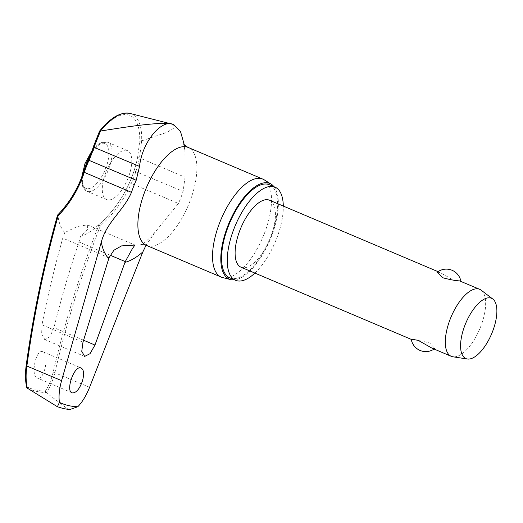 <?xml version="1.0" encoding="UTF-8"?>
<svg xmlns="http://www.w3.org/2000/svg" width="523" height="523" viewBox="0 0 523 523"><rect width="100%" height="100%" fill="white"/><g stroke="black" fill="none" stroke-linecap="round" stroke-linejoin="round"><path stroke-width="0.39" stroke-dasharray="2.62 1.96" d="M69.592 409.627L67.84 409.032L46.07 392.531A231.205 98.749 -67 0 1 36.205 391.309A231.205 98.749 -67 0 1 27.131 388.04M100.383 225.805L98.461 224.949A111.203 100.475 -61.9 0 0 129.508 182.658L131.273 183.488A112.425 101.58 118.1 0 1 100.383 225.805A996.524 900.39 -61.9 0 0 54.895 372.579C52.869 380.777 49.999 387.478 46.292 392.675M99.547 131.149L99.795 131.868L93.689 147.251A111.203 100.429 119.4 0 1 88.72 160.267A54.242 23.169 113 0 0 84.177 171.91A111.203 98.867 89.5 0 1 57.876 215.326L57.687 215.018A997.884 887.217 -90.5 0 0 26.268 365.721C25.228 373.631 25.405 380.652 26.784 386.778A230.166 98.311 113 0 0 35.649 389.955A230.166 98.311 113 0 0 45.279 391.165L46.07 392.531M254.891 273.084A50.581 21.606 113 0 0 283.296 206.069M229.859 277.883A50.581 21.606 113 0 0 231.349 278.367A50.581 21.606 113 0 0 270.188 238.05A50.581 21.606 113 0 0 269.338 184.737M222.818 277.615A53.228 22.731 113 0 0 263.017 236.827A53.228 22.731 113 0 0 264.141 179.788M273.993 186.711A51.947 22.188 -67 0 1 270.025 239.972A51.947 22.188 -67 0 1 234.507 279.851M64.754 232.552L62.767 238.148A999.113 895.86 -84 0 0 41.964 324.829L41.644 334.315L44.991 339.584L49.992 336.675L53.961 327.673A999.113 903.286 110.9 0 1 78.993 241.999L80.503 236.291L87.511 229.342L87.348 224.87L77.201 226.551L64.754 232.552A74.514 31.825 113 0 1 57.876 215.326L57.687 215.018M42.533 351.652C35.479 349.286 30.321 377.109 37.623 378.149C44.671 380.515 49.822 352.685 42.533 351.652L81.222 368.015M72.069 392.793L37.623 378.149M126.625 150.349A26.614 11.369 113 0 0 106.189 171.557A26.614 11.369 113 0 0 106.633 199.609A26.614 11.369 113 0 0 107.418 199.864A26.614 11.369 113 0 0 127.854 178.657A26.614 11.369 113 0 0 127.409 150.604A26.614 11.369 113 0 0 126.625 150.349M26.732 387.471L26.784 386.778M437.293 272.208L440.091 272.535L454.036 280.42L460.469 281.171M269.482 200.211A36.394 15.546 -67 0 1 270.097 238.566A36.394 15.546 -67 0 1 242.149 267.573A36.394 15.546 -67 0 1 241.077 267.227M432.057 348.187L434.855 348.508L429.743 343.055C422.414 341.101 416.694 340.022 412.569 339.819L411.228 339.192M481.134 290.167A36.394 15.546 -67 0 1 479.781 328.889A36.394 15.546 -67 0 1 452.892 356.791M129.717 113.373L129.881 113.419A61.956 26.464 -67 0 1 141.648 140.824L139.706 141.334A59.942 25.601 113 0 0 128.168 114.897A59.942 25.601 113 0 0 99.795 131.868M98.867 224.785L98.461 224.949L98.867 224.785A997.884 901.619 118.1 0 0 53.189 372.101C51.339 379.822 48.704 386.177 45.279 391.165M98.501 224.916C111.83 213.175 122.16 199.086 129.508 182.658A54.242 23.169 113 0 0 133.999 171.008L133.999 171.008A111.203 98.684 -91.6 0 0 135.137 167.367A111.203 98.684 -91.6 0 0 137.562 157.658L139.706 141.334M141.648 140.824L139.523 157.913A112.425 99.769 88.4 0 1 135.928 171.413A56.209 24.006 -67 0 1 131.273 183.488L178.454 203.486L155.017 232.251L146.048 245.241M80.503 236.291A74.514 31.825 113 0 0 94.323 228.597A74.514 31.825 113 0 0 98.461 224.949M184.292 144.753L184.887 150.199L185.037 177.212L183.109 191.411A56.209 24.006 -67 0 1 178.454 203.486M141.805 140.824L167.066 132.286L174.192 127.874L173.584 124.513M56.759 406.404A236.507 101.017 113 0 0 62.172 408.064A236.507 101.017 113 0 0 67.84 409.032M137.562 157.658L139.523 157.913L185.037 177.212M129.508 182.658L134.163 170.949L183.109 191.411M146.603 245.457A53.228 22.731 113 0 0 148.172 245.973A53.228 22.731 113 0 0 189.045 203.552A53.228 22.731 113 0 0 188.156 147.447M109.019 257.761L62.767 238.148M89.93 156.148A26.614 11.369 -67 0 1 106.96 142.008A26.614 11.369 -67 0 1 107.738 142.269A26.614 11.369 -67 0 1 108.542 169.426A26.614 11.369 -67 0 1 87.753 191.529A26.614 11.369 -67 0 1 86.968 191.274A26.614 11.369 -67 0 1 84.026 170.746M86.674 188.607A24.339 10.395 -67 0 1 85.229 163.542A24.339 10.395 -67 0 1 104.24 143.322A24.339 10.395 -67 0 1 105.692 168.393A24.339 10.395 -67 0 1 86.674 188.607M93.689 147.251L93.349 147.094M88.72 160.267L88.38 160.09M84.177 171.91L83.791 171.864M89.596 387.288L53.189 372.101M110.111 255.191L78.993 241.999M41.964 324.829L82.974 342.212M83.582 340.231L53.961 327.673M87.348 224.864L134.941 245.039M106.633 199.609L86.968 191.274L83.249 187.698L82.601 186.24L81.666 181.644L81.686 177.304M411.686 339.551L411.255 339.368M434.103 349.057A14.788 14.788 0 0 0 434.855 348.508M440.091 272.535L438.045 271.666M127.409 150.604L107.738 142.269L101.135 142.602L97.141 145.152L92.015 150.657M133.999 171.008L135.137 167.367A123.722 123.722 0 0 1 94.323 228.597M44.566 339.44L84.249 356.268M184.887 150.199L183.625 143.864M155.017 232.245C147.447 240.502 142.733 244.653 140.883 244.699"/><path stroke-width="0.78" d="M58.158 215.79A112.425 99.958 -90.5 0 0 84.301 172.348L131.482 192.346C123.781 210.455 106.437 222.242 101.312 242.084L61.577 380.639L26.15 365.74C25.078 373.899 25.274 381.143 26.732 387.471L27.353 388.184C25.869 381.751 25.712 374.337 26.876 365.93A996.524 886.001 89.5 0 1 58.158 215.79L57.576 215.064C69.304 203.022 77.992 188.64 83.634 171.91L84.301 172.348A56.209 24.006 -67 0 1 89.008 160.286A112.425 101.54 -60.6 0 0 94.035 147.126L100.494 131.031L99.547 131.149L93.244 147.002L139.543 166.419C142.125 141.995 161.071 120.074 172.087 124.036L173.701 124.566L180.494 131.521L184.292 144.753M26.15 365.74C33.152 314.604 43.618 264.39 57.556 215.097L57.576 215.064M27.353 388.184L57.393 406.731L59.439 402.377A231.774 98.997 113 0 0 68.252 405.515A231.774 98.997 113 0 0 77.809 406.731C82.34 402.063 86.269 395.578 89.596 387.288L126.35 293.383L142.844 251.929L146.048 245.241M72.462 392.923C65.081 392.021 73.92 365.466 80.83 367.885C83.83 369.284 84.373 373.631 82.471 380.921C79.627 388.89 76.293 392.891 72.462 392.923L72.069 392.793M80.83 367.885L81.222 368.015M94.964 345.056L90.048 353.679L84.667 356.405L81.751 351.338L82.974 342.212L109.019 257.761L113.909 250.236L121.532 245.908L134.941 245.039L132.496 248.497L125.252 261.605L94.964 345.056L83.582 340.231M283.296 206.069A50.581 21.606 113 0 0 275.02 187.149A50.581 21.606 113 0 0 273.536 186.659A50.581 21.606 113 0 0 234.69 226.975A50.581 21.606 113 0 0 235.54 280.289A50.581 21.606 113 0 0 237.03 280.779A50.581 21.606 113 0 0 254.891 273.084M275.02 187.149L269.338 184.737A50.581 21.606 113 0 0 267.854 184.253A50.581 21.606 113 0 0 229.009 224.57A50.581 21.606 113 0 0 229.859 277.883L235.54 280.289M234.507 279.851A51.947 22.188 -67 0 1 230.852 279.635A51.947 22.188 -67 0 1 230.728 279.609A51.947 22.188 -67 0 1 227.812 225.988A51.947 22.188 -67 0 1 268.345 182.978A51.947 22.188 -67 0 1 271.189 184.161L264.141 179.788A53.228 22.731 113 0 0 262.801 179.095A53.228 22.731 113 0 0 261.232 178.578A53.228 22.731 113 0 0 220.36 221A53.228 22.731 113 0 0 221.249 277.105A53.228 22.731 113 0 0 222.687 277.582A53.228 22.731 113 0 0 222.818 277.615M271.189 184.161A51.947 22.188 -67 0 1 273.993 186.711M131.482 192.346A56.209 24.006 -67 0 1 136.189 180.285L139.543 166.419M467.405 359.013L452.892 356.791A36.394 15.546 -67 0 1 452.336 356.679A36.394 15.546 -67 0 1 451.264 356.326A36.394 15.546 -67 0 1 450.656 317.971A36.394 15.546 -67 0 1 478.604 288.964A36.394 15.546 -67 0 1 479.676 289.311A36.394 15.546 -67 0 1 481.134 290.167L492.823 299.051A32.753 13.99 -67 0 1 491.607 333.903A32.753 13.99 -67 0 1 467.405 359.013A32.753 13.99 -67 0 1 466.908 358.915A32.753 13.99 -67 0 1 464.954 325.175A32.753 13.99 -67 0 1 490.548 297.966A32.753 13.99 -67 0 1 492.823 299.051M479.676 289.311L459.58 280.897C455.461 280.694 449.741 279.615 442.412 277.661L437.293 272.208A14.788 14.788 0 0 1 460.9 281.354M411.255 339.368L241.077 267.227A36.394 15.546 -67 0 1 240.462 228.865A36.394 15.546 -67 0 1 268.41 199.858A36.394 15.546 -67 0 1 269.482 200.211L438.045 271.666M411.228 339.192L418.112 340.303L432.057 348.187L451.264 356.326M61.577 380.639C59.243 389.171 58.53 396.414 59.439 402.377M77.809 406.731L69.592 409.627L63.335 408.561L57.53 406.789M173.584 124.513L129.881 113.419A61.956 26.464 -67 0 0 129.73 113.38A61.956 26.464 -67 0 0 100.324 131.025M172.087 124.036C159.064 121.624 125.683 127.069 100.494 131.031M83.791 171.864L88.276 160.018L136.189 180.285M88.38 160.09L93.349 147.094M124.964 262.369A81.157 34.662 113 0 0 142.844 251.929M262.801 179.095L188.156 147.447A53.228 22.731 113 0 0 186.587 146.937A53.228 22.731 113 0 0 145.708 189.359A53.228 22.731 113 0 0 146.603 245.457L144.721 244.842L140.883 244.699M101.312 242.084A81.157 34.662 113 0 0 108.771 258.525M84.026 170.746A26.614 11.369 -67 0 1 86.164 164.117A26.614 11.369 -67 0 1 89.93 156.148M125.252 261.605L110.111 255.191M129.881 113.419L129.717 113.373C120.499 111.798 110.451 117.708 99.579 131.103M81.686 177.304L85.001 163.522L92.015 150.657M411.222 339.192A14.788 14.788 0 0 0 434.103 349.057M183.625 143.864C183.782 144.623 185.292 145.812 188.156 147.447M230.728 279.609L222.687 277.582M221.249 277.105L146.603 245.457"/></g></svg>
